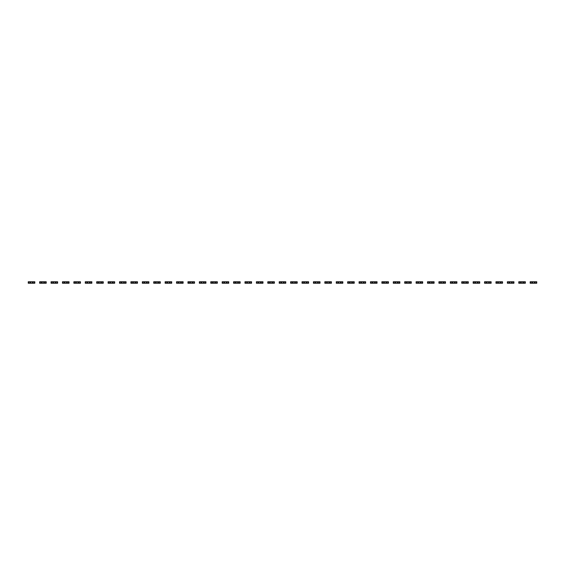 <?xml version="1.0" encoding="UTF-8"?>
<svg xmlns="http://www.w3.org/2000/svg" width="565" height="565" viewBox="0 0 565 565"><rect width="100%" height="100%" fill="white"/><g stroke="black" fill="none" stroke-linecap="round" stroke-linejoin="round"><path stroke-width="0.85" d="M28.759 281.758L28.759 283.242L28.25 283.242L28.25 281.758L29.931 281.758L29.931 283.242L34.811 283.242L34.811 281.758L34.303 281.758L34.303 283.242M29.931 281.758L33.13 281.758L33.13 283.242M30.785 281.758L30.785 283.242M28.759 283.242L29.931 283.242M32.269 281.758L32.269 283.242M33.13 281.758L34.303 281.758M40.164 281.758L40.164 283.242L39.656 283.242L39.656 281.758L41.344 281.758L41.344 283.242L46.217 283.242L46.217 281.758L45.709 281.758L45.709 283.242M41.344 281.758L44.536 281.758L44.536 283.242M42.198 281.758L42.198 283.242M40.164 283.242L41.344 283.242M43.682 281.758L43.682 283.242M44.536 281.758L45.709 281.758M51.577 281.758L51.577 283.242L51.069 283.242L51.069 281.758L52.75 281.758L52.75 283.242L57.623 283.242L57.623 281.758L57.114 281.758L57.114 283.242M52.75 281.758L55.942 281.758L55.942 283.242M53.604 281.758L53.604 283.242M51.577 283.242L52.75 283.242M55.088 281.758L55.088 283.242M55.942 281.758L57.114 281.758M62.983 281.758L62.983 283.242L62.475 283.242L62.475 281.758L64.156 281.758L64.156 283.242L69.036 283.242L69.036 281.758L68.52 281.758L68.52 283.242M64.156 281.758L67.348 281.758L67.348 283.242M65.01 281.758L65.01 283.242M62.983 283.242L64.156 283.242M66.493 281.758L66.493 283.242M67.348 281.758L68.52 281.758M74.389 281.758L74.389 283.242L73.881 283.242L73.881 281.758L75.562 281.758L75.562 283.242L80.442 283.242L80.442 281.758L79.933 281.758L79.933 283.242M75.562 281.758L78.761 281.758L78.761 283.242M76.416 281.758L76.416 283.242M74.389 283.242L75.562 283.242M77.899 281.758L77.899 283.242M78.761 281.758L79.933 281.758M85.795 281.758L85.795 283.242L85.287 283.242L85.287 281.758L86.975 281.758L86.975 283.242L91.848 283.242L91.848 281.758L91.339 281.758L91.339 283.242M86.975 281.758L90.167 281.758L90.167 283.242M87.829 281.758L87.829 283.242M85.795 283.242L86.975 283.242M89.312 281.758L89.312 283.242M90.167 281.758L91.339 281.758M97.208 281.758L97.208 283.242L96.7 283.242L96.7 281.758L98.381 281.758L98.381 283.242L103.254 283.242L103.254 281.758L102.745 281.758L102.745 283.242M98.381 281.758L101.573 281.758L101.573 283.242M99.235 281.758L99.235 283.242M97.208 283.242L98.381 283.242M100.718 281.758L100.718 283.242M101.573 281.758L102.745 281.758M108.614 281.758L108.614 283.242L108.106 283.242L108.106 281.758L109.787 281.758L109.787 283.242L114.667 283.242L114.667 281.758L114.151 281.758L114.151 283.242M109.787 281.758L112.979 281.758L112.979 283.242M110.641 281.758L110.641 283.242M108.614 283.242L109.787 283.242M112.124 281.758L112.124 283.242M112.979 281.758L114.151 281.758M120.02 281.758L120.02 283.242L119.512 283.242L119.512 281.758L121.193 281.758L121.193 283.242L126.073 283.242L126.073 281.758L125.564 281.758L125.564 283.242M121.193 281.758L124.392 281.758L124.392 283.242M122.047 281.758L122.047 283.242M120.02 283.242L121.193 283.242M123.53 281.758L123.53 283.242M124.392 281.758L125.564 281.758M131.426 281.758L131.426 283.242L130.918 283.242L130.918 281.758L132.606 281.758L132.606 283.242L137.479 283.242L137.479 281.758L136.97 281.758L136.97 283.242M132.606 281.758L135.798 281.758L135.798 283.242M133.46 281.758L133.46 283.242M131.426 283.242L132.606 283.242M134.943 281.758L134.943 283.242M135.798 281.758L136.97 281.758M142.839 281.758L142.839 283.242L142.331 283.242L142.331 281.758L144.011 281.758L144.011 283.242L148.885 283.242L148.885 281.758L148.376 281.758L148.376 283.242M144.011 281.758L147.204 281.758L147.204 283.242M144.866 281.758L144.866 283.242M142.839 283.242L144.011 283.242M146.349 281.758L146.349 283.242M147.204 281.758L148.376 281.758M154.245 281.758L154.245 283.242L153.737 283.242L153.737 281.758L155.417 281.758L155.417 283.242L160.298 283.242L160.298 281.758L159.782 281.758L159.782 283.242M155.417 281.758L158.61 281.758L158.61 283.242M156.272 281.758L156.272 283.242M154.245 283.242L155.417 283.242M157.755 281.758L157.755 283.242M158.61 281.758L159.782 281.758M165.651 281.758L165.651 283.242L165.142 283.242L165.142 281.758L166.823 281.758L166.823 283.242L171.704 283.242L171.704 281.758L171.195 281.758L171.195 283.242M166.823 281.758L170.023 281.758L170.023 283.242M167.678 281.758L167.678 283.242M165.651 283.242L166.823 283.242M169.161 281.758L169.161 283.242M170.023 281.758L171.195 281.758M177.057 281.758L177.057 283.242L176.548 283.242L176.548 281.758L178.236 281.758L178.236 283.242L183.109 283.242L183.109 281.758L182.601 281.758L182.601 283.242M178.236 281.758L181.429 281.758L181.429 283.242M179.091 281.758L179.091 283.242M177.057 283.242L178.236 283.242M180.574 281.758L180.574 283.242M181.429 281.758L182.601 281.758M188.47 281.758L188.47 283.242L187.961 283.242L187.961 281.758L189.642 281.758L189.642 283.242L194.515 283.242L194.515 281.758L194.007 281.758L194.007 283.242M189.642 281.758L192.835 281.758L192.835 283.242M190.497 281.758L190.497 283.242M188.47 283.242L189.642 283.242M191.98 281.758L191.98 283.242M192.835 281.758L194.007 281.758M199.876 281.758L199.876 283.242L199.367 283.242L199.367 281.758L201.048 281.758L201.048 283.242L205.928 283.242L205.928 281.758L205.413 281.758L205.413 283.242M201.048 281.758L204.24 281.758L204.24 283.242M201.903 281.758L201.903 283.242M199.876 283.242L201.048 283.242M203.386 281.758L203.386 283.242M204.24 281.758L205.413 281.758M211.282 281.758L211.282 283.242L210.773 283.242L210.773 281.758L212.454 281.758L212.454 283.242L217.334 283.242L217.334 281.758L216.826 281.758L216.826 283.242M212.454 281.758L215.653 281.758L215.653 283.242M213.309 281.758L213.309 283.242M211.282 283.242L212.454 283.242M214.792 281.758L214.792 283.242M215.653 281.758L216.826 281.758M222.688 281.758L222.688 283.242L222.179 283.242L222.179 281.758L223.867 281.758L223.867 283.242L228.74 283.242L228.74 281.758L228.232 281.758L228.232 283.242M223.867 281.758L227.059 281.758L227.059 283.242M224.722 281.758L224.722 283.242M222.688 283.242L223.867 283.242M226.205 281.758L226.205 283.242M227.059 281.758L228.232 281.758M234.101 281.758L234.101 283.242L233.592 283.242L233.592 281.758L235.273 281.758L235.273 283.242L240.146 283.242L240.146 281.758L239.638 281.758L239.638 283.242M235.273 281.758L238.465 281.758L238.465 283.242M236.128 281.758L236.128 283.242M234.101 283.242L235.273 283.242M237.611 281.758L237.611 283.242M238.465 281.758L239.638 281.758M245.507 281.758L245.507 283.242L244.998 283.242L244.998 281.758L246.679 281.758L246.679 283.242L251.559 283.242L251.559 281.758L251.044 281.758L251.044 283.242M246.679 281.758L249.871 281.758L249.871 283.242M247.534 281.758L247.534 283.242M245.507 283.242L246.679 283.242M249.017 281.758L249.017 283.242M249.871 281.758L251.044 281.758M256.913 281.758L256.913 283.242L256.404 283.242L256.404 281.758L258.085 281.758L258.085 283.242L262.965 283.242L262.965 281.758L262.457 281.758L262.457 283.242M258.085 281.758L261.284 281.758L261.284 283.242M258.94 281.758L258.94 283.242M256.913 283.242L258.085 283.242M260.423 281.758L260.423 283.242M261.284 281.758L262.457 281.758M268.326 281.758L268.326 283.242L267.81 283.242L267.81 281.758L269.498 281.758L269.498 283.242L274.371 283.242L274.371 281.758L273.863 281.758L273.863 283.242M269.498 281.758L272.69 281.758L272.69 283.242M270.353 281.758L270.353 283.242M268.326 283.242L269.498 283.242M271.836 281.758L271.836 283.242M272.69 281.758L273.863 281.758M279.731 281.758L279.731 283.242L279.223 283.242L279.223 281.758L280.904 281.758L280.904 283.242L285.777 283.242L285.777 281.758L285.269 281.758L285.269 283.242M280.904 281.758L284.096 281.758L284.096 283.242M281.758 281.758L281.758 283.242M279.731 283.242L280.904 283.242M283.242 281.758L283.242 283.242M284.096 281.758L285.269 281.758M291.137 281.758L291.137 283.242L290.629 283.242L290.629 281.758L292.31 281.758L292.31 283.242L297.19 283.242L297.19 281.758L296.674 281.758L296.674 283.242M292.31 281.758L295.502 281.758L295.502 283.242M293.164 281.758L293.164 283.242M291.137 283.242L292.31 283.242M294.648 281.758L294.648 283.242M295.502 281.758L296.674 281.758M302.543 281.758L302.543 283.242L302.035 283.242L302.035 281.758L303.716 281.758L303.716 283.242L308.596 283.242L308.596 281.758L308.087 281.758L308.087 283.242M303.716 281.758L306.915 281.758L306.915 283.242M304.577 281.758L304.577 283.242M302.543 283.242L303.716 283.242M306.061 281.758L306.061 283.242M306.915 281.758L308.087 281.758M313.956 281.758L313.956 283.242L313.441 283.242L313.441 281.758L315.129 281.758L315.129 283.242L320.002 283.242L320.002 281.758L319.493 281.758L319.493 283.242M315.129 281.758L318.321 281.758L318.321 283.242M315.983 281.758L315.983 283.242M313.956 283.242L315.129 283.242M317.466 281.758L317.466 283.242M318.321 281.758L319.493 281.758M325.362 281.758L325.362 283.242L324.854 283.242L324.854 281.758L326.535 281.758L326.535 283.242L331.408 283.242L331.408 281.758L330.899 281.758L330.899 283.242M326.535 281.758L329.727 281.758L329.727 283.242M327.389 281.758L327.389 283.242M325.362 283.242L326.535 283.242M328.872 281.758L328.872 283.242M329.727 281.758L330.899 281.758M336.768 281.758L336.768 283.242L336.26 283.242L336.26 281.758L337.941 281.758L337.941 283.242L342.821 283.242L342.821 281.758L342.312 281.758L342.312 283.242M337.941 281.758L341.133 281.758L341.133 283.242M338.795 281.758L338.795 283.242M336.768 283.242L337.941 283.242M340.278 281.758L340.278 283.242M341.133 281.758L342.312 281.758M348.174 281.758L348.174 283.242L347.666 283.242L347.666 281.758L349.347 281.758L349.347 283.242L354.227 283.242L354.227 281.758L353.718 281.758L353.718 283.242M349.347 281.758L352.546 281.758L352.546 283.242M350.208 281.758L350.208 283.242M348.174 283.242L349.347 283.242M351.691 281.758L351.691 283.242M352.546 281.758L353.718 281.758M359.587 281.758L359.587 283.242L359.072 283.242L359.072 281.758L360.76 281.758L360.76 283.242L365.633 283.242L365.633 281.758L365.124 281.758L365.124 283.242M360.76 281.758L363.952 281.758L363.952 283.242M361.614 281.758L361.614 283.242M359.587 283.242L360.76 283.242M363.097 281.758L363.097 283.242M363.952 281.758L365.124 281.758M370.993 281.758L370.993 283.242L370.485 283.242L370.485 281.758L372.166 281.758L372.166 283.242L377.039 283.242L377.039 281.758L376.53 281.758L376.53 283.242M372.166 281.758L375.358 281.758L375.358 283.242M373.02 281.758L373.02 283.242M370.993 283.242L372.166 283.242M374.503 281.758L374.503 283.242M375.358 281.758L376.53 281.758M382.399 281.758L382.399 283.242L381.891 283.242L381.891 281.758L383.571 281.758L383.571 283.242L388.452 283.242L388.452 281.758L387.943 281.758L387.943 283.242M383.571 281.758L386.764 281.758L386.764 283.242M384.426 281.758L384.426 283.242M382.399 283.242L383.571 283.242M385.909 281.758L385.909 283.242M386.764 281.758L387.943 281.758M393.805 281.758L393.805 283.242L393.297 283.242L393.297 281.758L394.977 281.758L394.977 283.242L399.858 283.242L399.858 281.758L399.349 281.758L399.349 283.242M394.977 281.758L398.177 281.758L398.177 283.242M395.839 281.758L395.839 283.242M393.805 283.242L394.977 283.242M397.322 281.758L397.322 283.242M398.177 281.758L399.349 281.758M405.218 281.758L405.218 283.242L404.702 283.242L404.702 281.758L406.39 281.758L406.39 283.242L411.264 283.242L411.264 281.758L410.755 281.758L410.755 283.242M406.39 281.758L409.583 281.758L409.583 283.242M407.245 281.758L407.245 283.242M405.218 283.242L406.39 283.242M408.728 281.758L408.728 283.242M409.583 281.758L410.755 281.758M416.624 281.758L416.624 283.242L416.115 283.242L416.115 281.758L417.796 281.758L417.796 283.242L422.669 283.242L422.669 281.758L422.161 281.758L422.161 283.242M417.796 281.758L420.989 281.758L420.989 283.242M418.651 281.758L418.651 283.242M416.624 283.242L417.796 283.242M420.134 281.758L420.134 283.242M420.989 281.758L422.161 281.758M428.03 281.758L428.03 283.242L427.521 283.242L427.521 281.758L429.202 281.758L429.202 283.242L434.082 283.242L434.082 281.758L433.574 281.758L433.574 283.242M429.202 281.758L432.395 281.758L432.395 283.242M430.057 281.758L430.057 283.242M428.03 283.242L429.202 283.242M431.54 281.758L431.54 283.242M432.395 281.758L433.574 281.758M439.436 281.758L439.436 283.242L438.927 283.242L438.927 281.758L440.608 281.758L440.608 283.242L445.488 283.242L445.488 281.758L444.98 281.758L444.98 283.242M440.608 281.758L443.808 281.758L443.808 283.242M441.47 281.758L441.47 283.242M439.436 283.242L440.608 283.242M442.953 281.758L442.953 283.242M443.808 281.758L444.98 281.758M450.849 281.758L450.849 283.242L450.333 283.242L450.333 281.758L452.021 281.758L452.021 283.242L456.894 283.242L456.894 281.758L456.386 281.758L456.386 283.242M452.021 281.758L455.213 281.758L455.213 283.242M452.876 281.758L452.876 283.242M450.849 283.242L452.021 283.242M454.359 281.758L454.359 283.242M455.213 281.758L456.386 281.758M462.255 281.758L462.255 283.242L461.746 283.242L461.746 281.758L463.427 281.758L463.427 283.242L468.3 283.242L468.3 281.758L467.792 281.758L467.792 283.242M463.427 281.758L466.619 281.758L466.619 283.242M464.282 281.758L464.282 283.242M462.255 283.242L463.427 283.242M465.765 281.758L465.765 283.242M466.619 281.758L467.792 281.758M473.661 281.758L473.661 283.242L473.152 283.242L473.152 281.758L474.833 281.758L474.833 283.242L479.713 283.242L479.713 281.758L479.205 281.758L479.205 283.242M474.833 281.758L478.025 281.758L478.025 283.242M475.688 281.758L475.688 283.242M473.661 283.242L474.833 283.242M477.171 281.758L477.171 283.242M478.025 281.758L479.205 281.758M485.067 281.758L485.067 283.242L484.558 283.242L484.558 281.758L486.239 281.758L486.239 283.242L491.119 283.242L491.119 281.758L490.611 281.758L490.611 283.242M486.239 281.758L489.438 281.758L489.438 283.242M487.101 281.758L487.101 283.242M485.067 283.242L486.239 283.242M488.584 281.758L488.584 283.242M489.438 281.758L490.611 281.758M496.48 281.758L496.48 283.242L495.964 283.242L495.964 281.758L497.652 281.758L497.652 283.242L502.525 283.242L502.525 281.758L502.017 281.758L502.017 283.242M497.652 281.758L500.844 281.758L500.844 283.242M498.507 281.758L498.507 283.242M496.48 283.242L497.652 283.242M499.99 281.758L499.99 283.242M500.844 281.758L502.017 281.758M507.886 281.758L507.886 283.242L507.377 283.242L507.377 281.758L509.058 281.758L509.058 283.242L513.931 283.242L513.931 281.758L513.423 281.758L513.423 283.242M509.058 281.758L512.25 281.758L512.25 283.242M509.913 281.758L509.913 283.242M507.886 283.242L509.058 283.242M511.396 281.758L511.396 283.242M512.25 281.758L513.423 281.758M519.292 281.758L519.292 283.242L518.783 283.242L518.783 281.758L520.464 281.758L520.464 283.242L525.344 283.242L525.344 281.758L524.836 281.758L524.836 283.242M520.464 281.758L523.656 281.758L523.656 283.242M521.318 281.758L521.318 283.242M519.292 283.242L520.464 283.242M522.802 281.758L522.802 283.242M523.656 281.758L524.836 281.758M530.697 281.758L530.697 283.242L530.189 283.242L530.189 281.758L531.87 281.758L531.87 283.242L536.75 283.242L536.75 281.758L536.241 281.758L536.241 283.242M531.87 281.758L535.069 281.758L535.069 283.242M532.731 281.758L532.731 283.242M530.697 283.242L531.87 283.242M534.215 281.758L534.215 283.242M535.069 281.758L536.241 281.758"/></g></svg>
